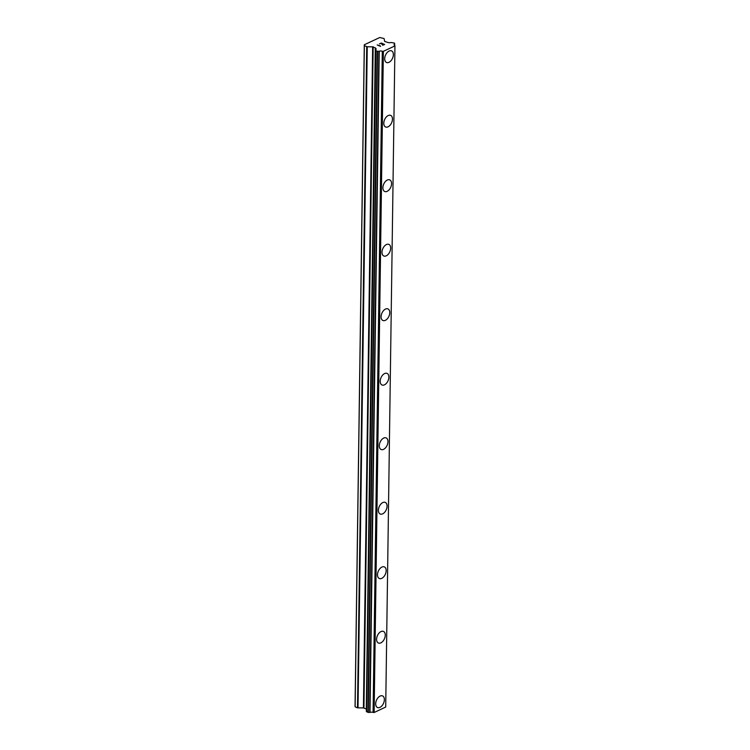<?xml version="1.0" encoding="UTF-8"?>
<svg xmlns="http://www.w3.org/2000/svg" width="750" height="750" viewBox="0 0 750 750"><rect width="100%" height="100%" fill="white"/><g stroke="black" fill="none" stroke-linecap="round" stroke-linejoin="round"><path stroke-width="1.12" d="M391.566 50.878A6.328 3.844 -66.4 0 1 393.366 54.647A6.328 3.844 -66.4 0 1 390.975 60.731A6.328 3.844 -66.4 0 1 386.503 62.475A6.328 3.844 -66.4 0 1 384.703 58.716A6.328 3.844 -66.4 0 1 387.094 52.631A6.328 3.844 -66.4 0 1 391.575 50.878A6.328 3.844 -66.4 0 1 393.375 54.647A6.328 3.844 -66.4 0 1 390.984 60.741A6.328 3.844 -66.4 0 1 386.503 62.484M390.675 115.388A6.328 3.844 -66.4 0 1 392.475 119.147A6.328 3.844 -66.4 0 1 390.075 125.231A6.328 3.844 -66.4 0 1 385.603 126.984A6.328 3.844 -66.4 0 1 383.803 123.225A6.328 3.844 -66.4 0 1 386.194 117.131A6.328 3.844 -66.4 0 1 390.675 115.388A6.328 3.844 -66.4 0 1 392.466 119.147A6.328 3.844 -66.4 0 1 390.084 125.241A6.328 3.844 -66.4 0 1 385.603 126.984M391.566 183.647A6.328 3.844 -66.4 0 1 389.175 189.741A6.328 3.844 -66.4 0 1 384.703 191.484A6.328 3.844 -66.4 0 1 382.894 187.725A6.328 3.844 -66.4 0 1 385.294 181.631A6.328 3.844 -66.4 0 1 389.775 179.887A6.328 3.844 -66.4 0 1 391.566 183.647M389.775 179.887A6.328 3.844 -66.4 0 1 391.575 183.656A6.328 3.844 -66.4 0 1 389.184 189.741A6.328 3.844 -66.4 0 1 384.703 191.484M388.875 244.397A6.328 3.844 -66.4 0 1 390.675 248.156A6.328 3.844 -66.4 0 1 388.275 254.241A6.328 3.844 -66.4 0 1 383.794 255.994A6.328 3.844 -66.4 0 1 381.994 252.225A6.328 3.844 -66.4 0 1 384.394 246.141A6.328 3.844 -66.4 0 1 388.875 244.397A6.328 3.844 -66.4 0 1 390.666 248.156A6.328 3.844 -66.4 0 1 388.275 254.25A6.328 3.844 -66.4 0 1 383.803 255.994M387.966 308.897A6.328 3.844 -66.4 0 1 389.775 312.666A6.328 3.844 -66.4 0 1 387.375 318.75A6.328 3.844 -66.4 0 1 382.903 320.494A6.328 3.844 -66.4 0 1 381.094 316.734A6.328 3.844 -66.4 0 1 383.494 310.641A6.328 3.844 -66.4 0 1 387.966 308.897A6.328 3.844 -66.4 0 1 389.766 312.656A6.328 3.844 -66.4 0 1 387.375 318.75A6.328 3.844 -66.4 0 1 382.894 320.494M387.066 373.397A6.328 3.844 -66.4 0 1 388.875 377.166A6.328 3.844 -66.4 0 1 386.475 383.25A6.328 3.844 -66.4 0 1 381.994 384.994A6.328 3.844 -66.4 0 1 380.194 381.234A6.328 3.844 -66.4 0 1 382.594 375.15A6.328 3.844 -66.4 0 1 387.066 373.397A6.328 3.844 -66.4 0 1 388.866 377.166A6.328 3.844 -66.4 0 1 386.475 383.259A6.328 3.844 -66.4 0 1 382.003 385.003M386.166 437.906A6.328 3.844 -66.4 0 1 387.975 441.666A6.328 3.844 -66.4 0 1 385.575 447.75A6.328 3.844 -66.4 0 1 381.094 449.503A6.328 3.844 -66.4 0 1 379.294 445.744A6.328 3.844 -66.4 0 1 381.694 439.65A6.328 3.844 -66.4 0 1 386.166 437.906A6.328 3.844 -66.4 0 1 387.966 441.666A6.328 3.844 -66.4 0 1 385.575 447.759A6.328 3.844 -66.4 0 1 381.103 449.503M387.066 506.166A6.328 3.844 -66.4 0 1 384.675 512.259A6.328 3.844 -66.4 0 1 380.194 514.003A6.328 3.844 -66.4 0 1 378.394 510.244A6.328 3.844 -66.4 0 1 380.794 504.15A6.328 3.844 -66.4 0 1 385.266 502.406A6.328 3.844 -66.4 0 1 387.066 506.166M385.266 502.406A6.328 3.844 -66.4 0 1 387.075 506.175A6.328 3.844 -66.4 0 1 384.675 512.259A6.328 3.844 -66.4 0 1 380.194 514.003M384.366 566.916A6.328 3.844 -66.4 0 1 386.175 570.675A6.328 3.844 -66.4 0 1 383.775 576.759A6.328 3.844 -66.4 0 1 379.294 578.513A6.328 3.844 -66.4 0 1 377.494 574.744A6.328 3.844 -66.4 0 1 379.884 568.659A6.328 3.844 -66.4 0 1 384.366 566.916A6.328 3.844 -66.4 0 1 386.166 570.675A6.328 3.844 -66.4 0 1 383.775 576.769A6.328 3.844 -66.4 0 1 379.294 578.513M385.266 635.175A6.328 3.844 -66.4 0 1 382.875 641.269A6.328 3.844 -66.4 0 1 378.394 643.013A6.328 3.844 -66.4 0 1 376.594 639.253A6.328 3.844 -66.4 0 1 378.984 633.159A6.328 3.844 -66.4 0 1 383.466 631.416A6.328 3.844 -66.4 0 1 385.266 635.175M383.466 631.416A6.328 3.844 -66.4 0 1 385.275 635.184A6.328 3.844 -66.4 0 1 382.875 641.269A6.328 3.844 -66.4 0 1 378.394 643.013M382.566 695.916A6.328 3.844 -66.4 0 1 384.366 699.684A6.328 3.844 -66.4 0 1 381.966 705.769A6.328 3.844 -66.4 0 1 377.494 707.512A6.328 3.844 -66.4 0 1 375.694 703.753A6.328 3.844 -66.4 0 1 378.084 697.669A6.328 3.844 -66.4 0 1 382.566 695.916A6.328 3.844 -66.4 0 1 384.366 699.684A6.328 3.844 -66.4 0 1 381.975 705.778A6.328 3.844 -66.4 0 1 377.494 707.522M366.356 711L375.591 49.837L366.356 711L367.903 712.397L370.003 712.406A2.531 1.144 0.8 0 1 373.078 712.397L374.128 712.5L385.706 707.062L394.941 45.9L383.363 51.337L382.303 51.234A2.531 1.144 0.8 0 0 379.237 51.244L377.128 51.225L375.628 50.475L375.694 49.697A2.531 1.144 0.8 0 0 376.163 49.041A2.531 1.144 0.8 0 0 375.6 48.309L373.163 46.856L367.247 46.772L364.35 45.647L364.294 44.775L368.597 42.75L379.791 37.509L384.075 38.541L384.694 41.447L387.975 42.497A2.531 1.144 0.8 0 0 391.059 42.487L394.481 43.087L394.594 44.044A2.531 1.144 0.8 0 0 394.125 44.691A2.531 1.144 0.8 0 0 394.688 45.431L394.941 45.9M375.525 48.225L366.366 709.472A2.531 1.144 0.8 0 0 366.366 709.472L375.6 48.309M366.291 709.181L375.3 47.784M364.294 44.775L355.059 705.938L355.116 706.809L357.497 707.841L363.422 707.925L366.066 708.947M384.197 44.503L382.584 45.263L384.197 44.503L382.856 43.913L381.975 44.334L382.631 43.819L381.759 44.231M382.631 43.819L381.291 43.228L379.444 43.894L381.281 43.031L384.628 44.503L382.575 45.263M384.628 44.503L381.281 43.041L379.453 43.894M380.587 46.387L377.194 44.944L380.306 45.9M380.325 46.125L377.203 44.953M374.128 712.5L383.363 51.337M373.078 712.397L382.303 51.234M355.116 706.809L364.35 45.647M394.678 45.422L394.697 43.913L394.678 45.422M394.575 45.366L394.594 44.044M373.519 712.5L382.753 51.337M370.003 712.406L379.237 51.244M369.684 712.463L378.909 51.3M368.287 712.463L377.522 51.3M367.903 712.397L377.128 51.225M366.572 711.816L375.797 50.644M366.403 711.638L375.628 50.475M366.291 709.341L375.525 48.019M363.938 708.019L373.163 46.856M363.422 707.925L372.647 46.763M358.012 707.934L367.247 46.772M357.497 707.841L366.722 46.678"/></g></svg>
